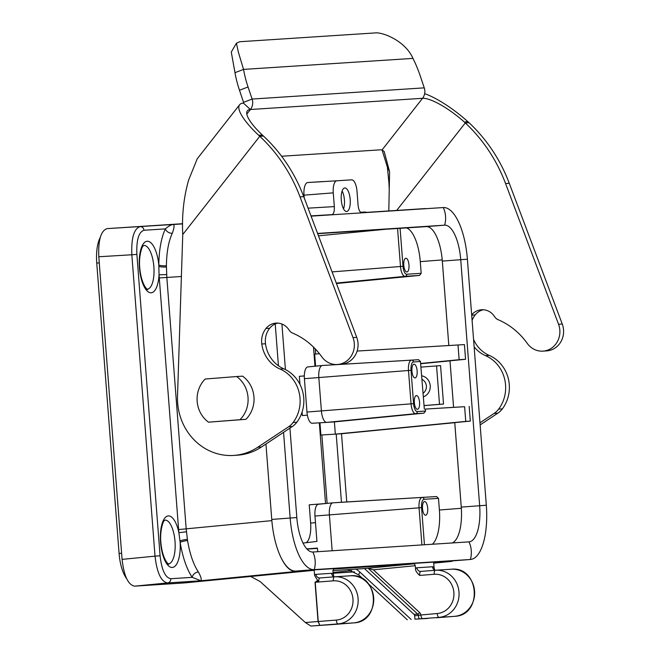 <?xml version="1.0" encoding="UTF-8"?>
<svg xmlns="http://www.w3.org/2000/svg" width="659" height="659" viewBox="0 0 659 659"><rect width="100%" height="100%" fill="white"/><g stroke="black" fill="none" stroke-linecap="round" stroke-linejoin="round"><path stroke-width="0.99" d="M126.61 578.569A29.515 11.154 -94.5 0 1 119.09 553.461L96.749 263.098A29.515 11.154 -94.5 0 1 100.267 237.405M319.327 422.831L325.538 503.534M313.503 347.104L314.969 366.215M134.584 586.156L184.545 582.91L314.211 570.299L295.883 571.493L200.97 580.768L192.181 577.342A5.906 4.539 146 0 1 198.351 571.938C200.88 576.477 201.753 579.426 200.97 580.768L167.526 582.943L134.584 586.156C128.159 584.912 123.991 575.982 122.08 559.376L98.801 256.755C98.142 240.065 100.901 230.683 107.071 228.615L182.601 223.706M333.083 573.256L354.501 571.864M166.414 265.734A5.906 1.244 -179.5 0 1 158.811 264.992L159.041 274.819A25.858 9.77 -94.5 0 1 149.527 292.547A25.858 9.77 -94.5 0 1 139.428 267.653A25.858 9.77 -94.5 0 1 146.932 241.26A25.858 9.77 -94.5 0 1 158.811 264.992C159.033 249.909 161.216 237.874 165.368 228.879C168.622 226.037 171.348 224.562 173.548 224.455C174.52 225.518 174.1 228.467 172.287 233.286C168.556 241.375 166.595 252.191 166.414 265.734L166.834 277.381L186.192 528.996L187.56 540.569A5.906 1.186 170.7 0 0 180.154 542.448A25.858 9.77 -94.5 0 1 172.032 567.473A25.858 9.77 -94.5 0 1 160.565 542.316A25.858 9.77 -94.5 0 1 166.743 516.368A25.858 9.77 -94.5 0 1 178.886 532.678L180.154 542.448C182.683 557.341 186.695 568.981 192.181 577.342L170.788 578.734A3.938 3.641 86.3 0 1 167.526 582.943C161.125 581.724 156.957 572.795 155.022 556.155L122.08 559.376M187.56 540.569C189.817 553.964 193.408 564.417 198.351 571.938M172.287 233.286A5.906 4.572 -154.5 0 1 165.368 228.879L143.975 230.271A3.938 3.641 -93.7 0 0 140.103 226.63C133.958 228.665 131.199 238.047 131.833 254.769L98.801 256.755M311.023 215.995L331.963 214.628C333.726 214.043 334.508 211.358 334.327 206.596L333.273 192.856A11.804 4.465 -94.5 0 1 336.815 180.797L351.659 179.833A11.804 4.465 -94.5 0 1 351.667 179.833A11.804 4.465 -94.5 0 1 357.013 191.316L358.068 205.048C358.611 209.793 359.806 212.346 361.643 212.7L424.898 208.59M452.181 560.916A53.107 20.067 -94.5 0 1 452.074 560.924A53.107 20.067 -94.5 0 1 451.967 560.933L295.858 571.081A53.107 20.067 -94.5 0 1 279.292 553.741A53.107 20.067 -94.5 0 1 271.755 519.432L265.948 444.018M279.292 553.741C284.235 565.628 289.762 571.542 295.883 571.493M337.186 624.197A5.906 2.232 -94.5 0 1 337.177 624.213L310.85 626.05L305.356 622.516L318.058 621.519L315.035 582.276L317.687 580.513L314.615 575.472L314.211 570.299M454.611 616.33A3.938 1.491 -94.5 0 1 454.603 616.33L414.915 619.163L414.651 615.712A1.969 1.82 86.3 0 0 414.009 614.369L364.452 568.56L414.379 563.791L333.487 569.046L332.919 571.056L333.742 576.436M414.379 563.791L415.277 565.702L415.524 568.915A7.875 2.974 -94.5 0 1 416.925 567.77L432.51 566.756A7.875 2.974 -94.5 0 1 434.075 567.704L433.671 562.539L454.545 560.735M311.081 216.144L443.285 207.552A53.107 20.067 -94.5 0 1 467.388 259.201L486.317 505.231A53.107 20.067 -94.5 0 1 470.468 559.475A53.107 20.067 -94.5 0 1 470.361 559.483L314.252 569.631A53.107 20.067 -94.5 0 1 290.149 517.982L283.559 432.337M278.436 365.778L275.223 323.956M426.398 208.648L424.857 208.59M344.822 187.963A11.804 4.465 85.5 0 0 344.772 187.972A11.804 4.465 85.5 0 0 341.28 200.089A11.804 4.465 85.5 0 0 346.626 211.506A11.804 4.465 85.5 0 0 346.634 211.506A11.804 4.465 85.5 0 0 350.184 199.446A11.804 4.465 85.5 0 0 344.822 187.963M351.774 570.62L333.026 572.465M364.452 568.56L332.902 570.612M250.741 576.477L260.083 581.526L305.356 622.516M337.177 624.213L353.685 622.887A3.938 1.491 85.5 0 0 353.694 622.887A23.617 21.862 -93.7 0 0 373.678 597.779A23.617 21.862 -93.7 0 0 350.341 575.785C378.628 572.597 382.138 621.997 353.694 622.887L338.1 623.9A23.617 21.862 -93.7 0 0 358.101 598.792A23.617 21.862 -93.7 0 0 334.756 576.798A23.617 21.862 -93.7 0 0 334.475 576.814L319.953 577.959A3.938 1.491 -94.5 0 1 319.953 577.959A3.938 1.491 -94.5 0 0 318.734 581.098L315.233 582.259L318.248 621.503L319.846 625.342L338.1 623.9A3.938 1.491 85.5 0 1 336.312 620.078A19.679 18.221 -93.7 0 0 352.969 599.023A19.679 18.221 -93.7 0 0 333.297 580.834L315.035 582.276M317.687 580.513L318.734 581.098M422.666 618.628A3.938 1.491 -94.5 0 1 420.912 615.119L420.854 614.806A3.938 3.641 -93.7 0 0 419.643 612.59L373.365 569.813L368.167 568.313L417.724 614.13L414.009 614.369M419.676 575.422A3.938 1.491 -94.5 0 1 420.854 571.402L435.377 570.257A3.938 1.491 85.5 0 0 434.207 574.277L419.676 575.422C416.686 572.605 415.302 570.43 415.524 568.915M434.643 569.878L434.075 567.704M414.915 619.163L427.732 618.455M420.912 615.119L418.325 615.234A1.969 1.82 -93.7 0 0 417.724 614.13A1.969 0.535 -47.2 0 0 419.643 612.59M336.312 620.078L318.058 621.519L319.846 625.342L310.85 626.05M322.556 181.579A12.356 4.671 -94.5 0 1 322.564 181.579A12.356 4.671 -94.5 0 1 322.572 181.579L307.712 182.543A12.356 4.671 -94.5 0 0 304.005 195.163L304.211 197.922M343.537 208.895A11.697 4.424 85.5 0 0 342.128 191.036M317.589 233.434L444.644 225.172A35.438 13.386 -94.5 0 1 460.723 259.638L479.653 505.659A35.438 13.386 -94.5 0 1 469.076 541.855A35.438 13.386 -94.5 0 1 469.01 541.863L312.893 552.011A35.438 13.386 -94.5 0 1 296.814 517.546L289.927 428.103M285.429 369.575L281.92 324.03M454.759 422.633L461.259 507.109A35.438 13.386 -94.5 0 1 461.341 508.237L454.751 422.683L453.268 422.773L470.32 421.109L465.748 421.406L464.62 406.71L425.417 409.066L425.574 411.043L423.926 413.144L334.393 421.892L335.34 434.149L465.748 421.406M432.353 544.243A35.009 13.229 85.5 0 0 439.388 510.017L461.341 508.287A35.438 13.386 -94.5 0 1 452.198 542.95M448.82 345.522L442.23 259.959A35.438 13.386 -94.5 0 1 442.329 261.088L448.82 345.53L447.329 345.621L464.43 344.591L357.129 351.058L448.82 345.522M425.417 409.066L453.573 407.344L449.998 360.86L448.515 360.951L465.559 359.287L459.142 359.699L458.013 345.011M453.573 407.344L464.62 406.71M449.998 360.811L453.581 407.353M442.23 259.959L442.23 259.91A35.438 13.386 -94.5 0 0 426.249 226.622L317.679 233.681M400.087 228.327L403.011 266.31A8.155 3.081 85.5 0 0 406.718 274.243L421.175 273.304L420.277 261.639A35.009 13.229 85.5 0 0 406.529 227.907M421.175 273.304L419.528 275.404L336.452 283.527M319.426 353.685L314.664 354.155L315.595 366.157M334.393 421.892L326.749 422.386A11.804 4.465 -94.5 0 1 321.394 410.903L318.824 377.549A11.804 4.465 -94.5 0 1 322.317 365.498A11.804 4.465 -94.5 0 1 322.375 365.49L418.539 359.69L420.458 361.511L420.615 363.488L459.142 359.699M420.615 363.488L424.33 409.132M419.552 402.27A6.887 2.603 85.5 0 0 416.414 395.573A6.887 2.603 85.5 0 0 414.354 402.608A6.887 2.603 85.5 0 0 417.493 409.305A6.887 2.603 85.5 0 0 419.552 402.27M417.131 370.885A6.887 2.603 85.5 0 0 413.992 364.188A6.887 2.603 85.5 0 0 411.941 371.223A6.887 2.603 85.5 0 0 415.079 377.92A6.887 2.603 85.5 0 0 417.131 370.885M319.953 422.798L320.892 435.014L336.205 434.092L341.453 502.273L346.758 501.927L341.51 433.746L336.205 434.092M341.51 433.746L454.751 422.683M470.32 421.109L469.183 406.414M420.829 363.71L449.998 360.86M465.559 359.287L464.43 344.591M421.093 367.096L440.566 365.621L443.523 404.074L424.058 405.606M436.555 365.877L439.52 404.329L443.523 404.074M439.52 404.329L424.05 405.557M423.383 396.825A10.832 10.025 -93.7 0 0 430.236 385.721A10.832 10.025 -93.7 0 0 421.768 375.828M423.103 393.217A7.875 7.29 86.3 0 0 426.389 386.009A7.875 7.29 -93.7 0 0 422.04 379.403M439.388 510.017L438.49 498.361L436.546 496.54L346.758 501.927M408.984 264.943A6.887 2.603 85.5 0 0 405.845 258.246A6.887 2.603 85.5 0 0 403.786 265.28A6.887 2.603 85.5 0 0 406.924 271.978A6.887 2.603 85.5 0 0 408.984 264.943M315.636 354.056L315.241 348.866M317.712 551.698L317.457 548.395L307.003 549.079M317.457 548.395L306.789 548.848M306.138 542.703A19.679 7.438 85.5 0 0 310.628 523.065L309.228 504.819L326.493 503.46M327.128 503.394L321.864 434.956M420.458 361.511L413.465 361.964A8.155 3.081 85.5 0 0 411.018 370.292L413.58 403.646A8.155 3.081 85.5 0 0 417.279 411.578A1.969 1.82 86.3 0 1 415.648 413.679L326.749 422.386A11.804 4.465 -94.5 0 1 326.74 422.386L312.201 423.259A11.532 4.358 -94.5 0 1 312.193 423.259A11.532 4.358 -94.5 0 1 306.97 412.048L304.4 378.694A11.532 4.358 -94.5 0 1 307.811 366.915A11.532 4.358 -94.5 0 1 307.868 366.915L322.267 365.506M299.96 384.386L299.343 376.314L304.318 375.927M302.094 412.064L302.357 415.557L307.374 415.162L302.357 415.557M332.152 550.759L329.393 514.885A11.804 4.465 -94.5 0 1 332.886 502.833A11.804 4.465 -94.5 0 1 332.943 502.825L341.453 502.273M427.699 508.221A6.887 2.603 85.5 0 0 424.561 501.524A6.887 2.603 85.5 0 0 422.51 508.559A6.887 2.603 85.5 0 0 425.648 515.247A6.887 2.603 85.5 0 0 427.699 508.221M303.033 543.065L316.921 541.434L314.969 516.03A11.532 4.358 -94.5 0 1 318.379 504.25A11.532 4.358 -94.5 0 1 318.429 504.25L332.828 502.833M385.614 229.266L318.486 235.823M471.671 314.903A15.742 14.572 86.3 0 1 481.564 309.746A15.742 14.572 86.3 0 1 494.637 316.715A7.875 7.29 -93.7 0 0 498.056 319.673A72.803 67.407 86.3 0 1 527.258 343.388A19.679 18.221 -93.7 0 0 542.942 351.132A19.679 18.221 -93.7 0 0 558.544 324.244L505.56 183.531A157.419 145.746 -93.7 0 0 465.303 122.936L464.356 122.072A39.359 10.33 38.1 0 0 422.543 98.306A10.626 9.836 -93.7 0 0 424.256 87.861L420.195 75.777A49.194 17.867 69.1 0 0 412.954 58.396C405.071 40.24 381.545 31.714 374.806 32.95L239.769 41.731L236.416 43.189L231.284 52.069L234.983 72.679A49.194 17.867 69.1 0 0 239.489 90.242L243.55 102.326A0.791 0.725 86.3 0 1 243.418 103.101A49.194 12.916 38.1 0 0 239.612 104.732A49.194 12.916 38.1 0 0 258.608 135.21L259.77 136.298A157.419 145.746 86.3 0 1 300.026 196.893L353.01 337.606A19.679 18.221 86.3 0 1 337.416 364.493A19.679 18.221 86.3 0 1 321.732 356.75A72.803 67.407 -93.7 0 0 292.522 333.034A7.875 7.29 86.3 0 1 289.103 330.077A15.742 14.572 -93.7 0 0 276.039 323.108A15.742 14.572 -93.7 0 0 265.948 328.503A19.679 18.221 -93.7 0 0 261.796 343.998A31.484 29.153 -93.7 0 0 280.009 369.015A34.235 31.698 86.3 0 1 293.131 422.477A19.679 18.221 86.3 0 1 288.593 426.777L257.776 447.222A56.674 52.473 86.3 0 1 233.64 455.435A56.674 52.473 86.3 0 1 177.51 396.339L182.749 234.538C181.769 215.279 183.746 197.082 188.672 179.948L197.247 158.786L239.612 104.732M243.418 103.101L250.404 109.501A39.359 10.33 38.1 0 0 247.356 110.803A39.359 10.33 38.1 0 0 262.546 135.186L263.476 136.059A157.419 145.746 86.3 0 1 303.741 196.654L356.725 337.367A19.679 18.221 86.3 0 1 341.123 364.254L337.416 364.493M236.416 43.189L238.336 52.053L243.55 69.401A49.194 17.867 69.1 0 0 248.048 86.972L252.109 99.056A10.626 9.836 86.3 0 1 250.404 109.501L422.543 98.306L382.006 150.013L384.123 151.389L389.584 171.669L388.81 210.756M277.9 323.116A15.742 14.572 -93.7 0 0 269.663 328.256A19.679 18.221 -93.7 0 0 265.503 343.759A31.484 29.153 -93.7 0 0 283.716 368.768A34.235 31.698 86.3 0 1 296.838 422.23A19.679 18.221 86.3 0 1 292.299 426.53L261.483 446.983A56.674 52.473 86.3 0 1 237.347 455.188L233.64 455.435M281.607 156.249L379.823 149.865A51.163 13.905 -47.5 0 1 382.006 150.013M234.983 72.679L243.55 69.401L412.954 58.396M542.942 351.132L546.657 350.893A19.679 18.221 -93.7 0 0 562.251 324.006L509.267 183.293A157.419 145.746 -93.7 0 0 469.01 122.698L467.824 121.61A49.194 12.916 38.1 0 0 424.643 93.644M382.096 150.038L387.368 167.032L388.983 183.342M479.974 422.798L494.118 413.415A19.679 18.221 -93.7 0 0 498.657 409.115A34.235 31.698 -93.7 0 0 485.535 355.654A31.484 29.153 86.3 0 1 474.126 346.807M472.099 320.447A19.679 18.221 86.3 0 1 475.188 314.895A15.742 14.572 86.3 0 1 483.426 309.755M480.139 424.915L497.833 413.168A19.679 18.221 -93.7 0 0 502.372 408.868A34.235 31.698 -93.7 0 0 489.25 355.407A31.484 29.153 86.3 0 1 473.557 339.451M208.524 422.18L239.975 419.701A27.546 25.503 -93.7 0 0 236.655 376.536L242.594 376.149A27.546 25.503 86.3 0 1 245.914 419.313L208.524 422.18A27.546 25.503 -93.7 0 1 205.196 379.024L236.655 376.536M239.975 419.701L245.914 419.313M119.09 553.461L121.61 553.255M96.749 263.098L99.27 262.892M166.636 274.572L159.041 274.819L178.614 529.564L178.886 532.678L186.431 531.797M143.975 230.271C138.678 232.017 136.314 240.057 136.883 254.39L160.079 555.776C161.702 570.043 165.277 577.696 170.788 578.734M160.079 555.776L155.022 556.155L131.833 254.769L136.883 254.39M182.601 223.912L107.071 228.615M310.982 215.888L331.963 214.628M181.39 276.5L159.256 277.941M271.854 520.626L178.614 529.564M314.615 575.472A7.875 2.974 -94.5 0 1 316.015 574.327L331.601 573.314A7.875 2.974 -94.5 0 1 333.166 574.269M451.967 560.933L470.361 559.483A23.617 21.862 -93.7 0 0 469.01 541.863M295.858 571.081L314.252 569.631A23.617 21.862 -93.7 0 0 312.893 552.011M271.755 519.432L296.814 517.546M365.523 212.149A3.938 3.641 -93.7 0 0 364.46 212.041L360.572 212.28M366.058 212.116L360.588 212.297M433.721 563.14L452 561.344M319.936 577.968A3.938 3.641 86.3 0 1 316.015 574.327M333.297 580.834A3.938 1.491 -94.5 0 1 334.475 576.814L319.903 577.968M334.327 576.831A3.938 3.641 86.3 0 1 331.601 573.314M373.365 569.813L415.277 565.702M434.207 574.277A19.679 18.221 86.3 0 1 453.878 592.457A19.679 18.221 86.3 0 1 437.23 613.513L418.325 615.234M420.813 571.402L420.854 571.402A3.938 1.491 -94.5 0 1 420.862 571.402A3.938 3.641 86.3 0 1 416.925 567.77M435.237 570.266A3.938 3.641 86.3 0 1 432.51 566.756M348.067 569.623L358.85 575.002A3.938 1.063 -47.2 0 1 360.036 572.21A27.546 25.503 -93.7 0 0 355.951 569.112M411.15 619.46L360.036 572.21M420.854 571.402L435.385 570.257A3.938 1.491 85.5 0 0 435.385 570.257A23.617 21.862 86.3 0 1 435.673 570.233A23.617 21.862 86.3 0 1 459.01 592.227A23.617 21.862 86.3 0 1 439.009 617.343A3.938 1.491 -94.5 0 1 437.23 613.513M419.19 618.883A5.906 2.232 -94.5 0 1 418.366 615.473L414.651 615.712M454.595 616.33L436.34 617.771L454.603 616.33A3.938 1.491 -94.5 0 1 454.595 616.33A23.617 21.862 86.3 0 0 474.587 591.214A23.617 21.862 86.3 0 0 451.25 569.219C479.538 566.04 483.047 615.432 454.603 616.33M450.97 569.244A23.617 21.862 86.3 0 1 451.25 569.219L435.385 570.257M337.35 624.18A3.938 1.491 -94.5 0 1 337.342 624.18L353.694 622.887M336.815 180.797L307.712 182.543M333.273 192.856L304.005 195.163M308.074 208.17L334.327 206.596M486.317 505.231L461.259 507.109M467.388 259.201L442.329 261.088M443.285 207.552A23.617 21.862 86.3 0 1 444.644 225.172L426.249 226.622M420.277 261.639L442.23 259.91M417.279 411.578L425.574 411.043M418.539 359.69L411.529 360.143A10.124 3.822 85.5 0 0 408.489 370.482L411.051 403.835A10.124 3.822 85.5 0 0 415.648 413.679L423.926 413.144M406.718 274.243A1.969 1.82 86.3 0 1 405.079 276.343L419.528 275.404M397.566 228.492L400.491 266.5A10.124 3.822 85.5 0 0 405.079 276.343L336.279 283.082M317.432 548.074L306.847 548.914L317.432 548.074M413.465 361.964A1.969 1.82 -93.7 0 0 411.529 360.143L322.375 365.49M411.018 370.292L304.4 378.694M413.58 403.646L306.97 412.048M315.48 522.686L310.628 523.065M436.546 496.54L332.943 502.825M438.49 498.361L424.034 499.3A1.969 1.82 -93.7 0 0 422.098 497.479A10.124 3.822 85.5 0 0 419.058 507.817L421.908 544.919M424.034 499.3A8.155 3.081 85.5 0 0 421.579 507.628L424.437 544.762M421.579 507.628L314.969 516.03M403.011 266.31L332.07 271.895M180.014 541.055A5.906 1.046 170.9 0 1 187.362 539.326M175.014 541.426A21.92 8.279 -94.5 0 1 168.432 563.824L168.44 563.824C170.5 565.974 162.551 561.773 160.854 542.299C159.659 529.556 163.729 519.959 164.388 520.618L164.997 520.116A21.92 8.279 -94.5 0 1 175.014 541.426M158.877 266.384A5.906 1.096 -179.6 0 0 166.406 266.994M153.876 266.763A21.92 8.279 -94.5 0 1 147.303 289.153L147.311 289.153C149.371 291.311 141.421 287.11 139.724 267.636C138.53 254.885 142.591 245.296 143.258 245.947L143.86 245.445A21.92 8.279 -94.5 0 1 153.876 266.763M262.546 135.186L258.608 135.21M243.55 102.326L252.109 99.056L424.256 87.861M248.048 86.972L239.489 90.242M182.749 234.538L259.77 136.298L263.476 136.059M303.741 196.654L300.026 196.893M246.812 114.081L250.404 109.501M396.825 210.27L465.303 122.936L469.01 122.698M464.356 122.072L467.824 121.61M389.584 171.669L387.368 167.032M356.725 337.367L353.01 337.606M269.663 328.256L265.948 328.503M265.503 343.759L261.796 343.998M283.716 368.768L280.009 369.015M296.838 422.23L293.131 422.477M292.299 426.53L288.593 426.777M261.483 446.983L257.776 447.222M505.56 183.531L509.267 183.293M494.118 413.415L497.833 413.168M498.657 409.115L502.372 408.868M485.535 355.654L489.25 355.407M471.687 315.126L475.188 314.895M558.544 324.244L562.251 324.006M470.468 559.475L452.074 560.924M334.434 576.823L333.874 576.716M407.287 619.781L368.62 584.031M363.71 579.492L358.85 575.002M435.344 570.257L434.775 570.142M334.475 576.814L350.341 575.785M312.193 423.259L326.74 422.386M307.811 366.915L322.317 365.498M318.379 504.25L332.886 502.833M389.247 189.413L388.925 182.757"/></g></svg>
